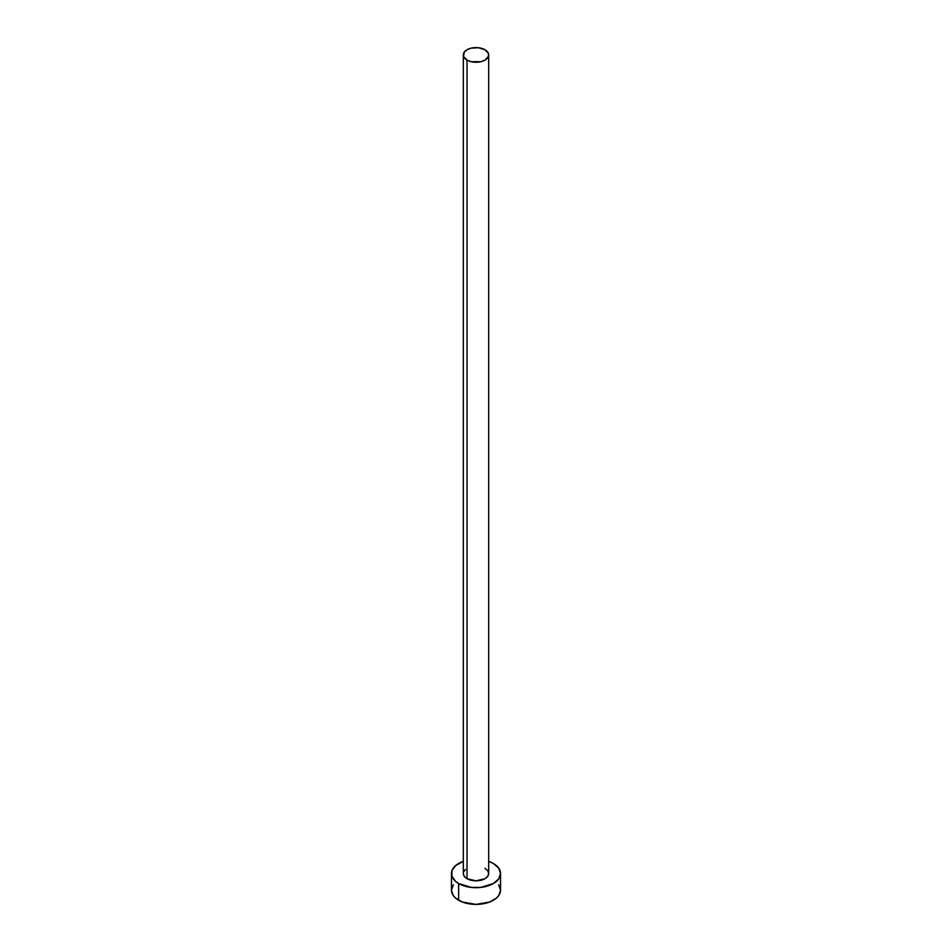 <?xml version="1.0" encoding="UTF-8"?>
<svg xmlns="http://www.w3.org/2000/svg" width="952" height="952" viewBox="0 0 952 952"><rect width="100%" height="100%" fill="white"/><g stroke="black" fill="none" stroke-linecap="round" stroke-linejoin="round"><path stroke-width="1.43" d="M467.027 878.696A12.685 7.319 0 0 0 480.855 880.291A12.685 7.319 0 0 0 488.685 873.519L487.721 876.316L484.973 878.696L476 880.838L467.027 878.696L464.278 876.316L463.315 873.519A12.685 7.319 0 0 0 467.027 878.696L467.027 60.107L467.027 878.696M484.973 49.742A12.685 7.319 180 0 1 488.685 54.918A12.685 7.319 180 0 1 480.855 61.69A12.685 7.319 180 0 1 467.027 60.107A12.685 7.319 180 0 1 463.315 54.918A12.685 7.319 180 0 1 471.145 48.159A12.685 7.319 180 0 1 484.973 49.742L478.475 47.743L471.145 48.159L467.027 49.742L464.278 52.122L463.553 56.358L467.027 60.107L471.145 61.69L480.855 61.69L484.973 60.107L488.447 56.358L488.447 53.491L484.973 49.742M453.319 884.801L451.45 890.227A24.55 14.173 0 0 0 458.638 900.247L458.638 883.539L471.204 887.419L480.796 887.419L493.362 883.539L498.681 878.946L500.55 873.519L498.681 868.093L493.362 863.5L488.685 861.381A24.55 14.173 180 0 1 493.362 863.5A24.55 14.173 180 0 1 500.55 873.519A24.55 14.173 180 0 1 485.401 886.609A24.55 14.173 180 0 1 458.638 883.539L458.638 900.247A24.55 14.173 0 0 0 485.401 903.317A24.55 14.173 0 0 0 500.55 890.227L498.681 884.801M458.638 883.539A24.55 14.173 180 0 1 451.45 873.519A24.55 14.173 180 0 1 463.315 861.381L455.58 865.642L451.914 870.759L451.914 876.28L455.58 881.397L458.638 883.539M463.553 872.091L465.457 869.45M484.973 868.343L487.721 870.711L488.685 873.519L488.685 54.918M451.45 873.519L451.45 890.227L453.319 895.653L455.58 898.105L462.363 902.008L476 904.4L489.637 902.008L496.42 898.105L498.681 895.653L500.55 890.227L500.55 873.519M463.315 873.519L463.315 54.918"/></g></svg>
